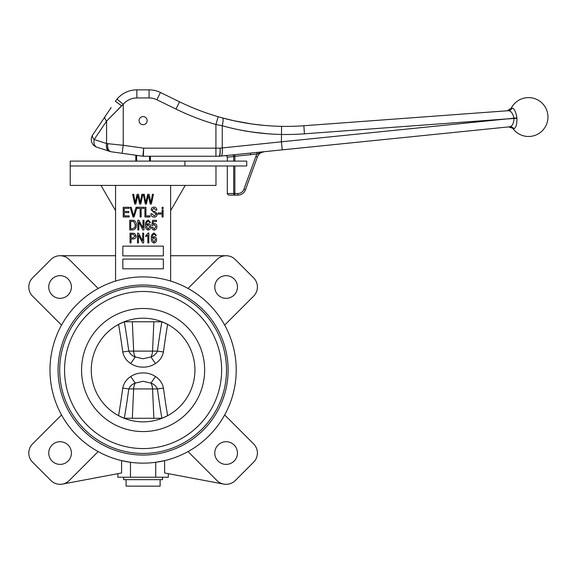 <?xml version="1.0" encoding="UTF-8"?>
<svg xmlns="http://www.w3.org/2000/svg" width="576" height="576" viewBox="0 0 576 576"><rect width="100%" height="100%" fill="white"/><g stroke="black" fill="none" stroke-linecap="round" stroke-linejoin="round"><path stroke-width="0.86" d="M147.146 120.629A4.046 4.046 0 0 0 141.077 117.122A4.046 4.046 0 0 0 141.077 124.135A4.046 4.046 0 0 0 147.146 120.629M510.516 126.562L509.717 126.785A4.86 4.615 -95.8 0 1 513.871 128.707L508.68 126.886L509.717 126.785L282.226 149.861L509.717 126.785C512.237 126.288 513.677 123.516 514.015 118.462L506.83 118.937L513.994 118.159C512.777 113.234 510.89 110.75 508.32 110.707L509.155 110.794M513.043 128.786A19.433 19.433 0 0 0 542.441 130.622A19.433 19.433 0 0 0 539.892 101.275A19.433 19.433 0 0 0 511.25 108.158L512.078 108.101C514.073 108.324 515.642 111.305 516.794 117.05L516.888 117.821A6.473 3.586 -95 0 1 516.931 118.296C516.946 124.567 515.923 128.038 513.871 128.707M516.794 117.05C515.65 111.312 514.073 108.331 512.078 108.101A4.86 4.615 85.8 0 1 508.32 110.707L303.854 125.741L304.452 133.819A251.014 251.014 0 0 1 281.412 134.453C261.029 134.014 241.301 131.105 222.242 125.719L215.928 124.502A251.014 251.014 0 0 1 176.004 109.087L156.881 99.756A17.813 17.813 0 0 0 149.069 97.956L136.872 97.956A17.813 17.813 0 0 0 123.228 104.321L106.574 121.118L94.169 139.507A8.1 5.047 108 0 0 96.869 147.211L109.274 151.236L96.869 147.211A8.1 8.1 0 0 1 92.664 134.978L111.175 107.532M115.978 152.446L117.828 152.705M119.376 152.921L120.449 153.072M110.988 151.747L110.988 151.747A3.24 3.24 0 0 1 110.441 151.618L109.274 151.236A8.1 5.047 108 0 1 106.574 143.539L123.228 145.289L122.105 153.302L110.988 151.747M107.683 143.784L107.683 143.784C107.309 147.96 108.302 150.581 110.65 151.654A3.24 2.614 -72 0 1 110.304 151.574C108.043 150.523 107.165 147.924 107.683 143.784L106.574 143.539L106.574 121.118A8.1 3.442 34 0 1 105.062 116.59L105.581 115.826M184.903 165.974L246.744 165.974L246.744 161.114L184.903 161.114L184.903 165.974L70.222 165.974L215.978 165.974L215.978 185.407L70.222 185.407L70.222 161.114L184.903 161.114M227.311 165.974L227.311 193.507L233.719 193.507L233.719 165.974M117.756 109.721L121.594 105.811L115.394 101.282L117.029 99.115L123.228 104.321L123.228 145.289L143.669 148.162L220.111 148.162L281.412 141.804L282.226 149.861L261.029 152.014M264.182 151.697A8.1 8.1 0 0 0 257.393 156.982L245.448 189.799L257.393 156.982A8.1 8.1 0 0 1 264.182 151.697L257.162 154.008L234.864 156.298L234.706 154.685L250.416 153.094L219.384 156.24A3.24 3.24 0 0 1 219.053 156.254L143.323 156.254A3.24 3.24 0 0 1 142.877 156.226L122.105 153.302L135.814 155.232L135.814 161.114M219.384 156.24A3.24 3.197 84.2 0 1 219.067 156.254L219.067 156.254C219.859 155.722 220.205 153.022 220.111 148.162C220.349 153.014 220.104 155.707 219.384 156.24L232.409 154.915A1.62 1.145 84.2 0 1 233.719 156.528L227.311 157.176L227.311 161.114M233.46 154.814L234.065 154.75M511.25 108.158L507.283 110.786L508.32 110.707M507.283 110.786L303.854 125.741A242.921 242.921 0 0 1 281.563 126.353A242.921 242.921 0 0 0 303.854 125.741M110.916 107.921L110.153 109.044M109.26 110.376L108.936 110.858M160.43 92.484L179.554 101.808L160.43 92.484A25.913 25.913 0 0 0 149.069 89.856A25.913 25.913 0 0 1 160.43 92.484A25.913 25.913 0 0 0 149.069 89.856A25.913 25.913 0 0 1 160.43 92.484L156.881 99.756M136.872 97.956L136.872 89.856A25.913 25.913 0 0 0 117.029 99.115A25.913 25.913 0 0 1 136.872 89.856A25.913 25.913 0 0 0 117.029 99.115A25.913 25.913 0 0 1 136.872 89.856L149.069 89.856L149.069 97.956M229.601 195.127L234.864 195.127L229.601 195.127A2.29 1.62 -0 0 1 227.311 193.507M237.838 193.507L237.838 195.127A8.1 8.1 0 0 0 245.448 189.799A8.1 8.1 0 0 1 237.838 195.127L234.864 195.127L234.864 193.507L237.838 193.507A6.48 6.48 0 0 0 243.922 189.245L255.866 156.427A9.72 9.72 0 0 1 257.162 154.008L256.99 152.402L250.416 153.094L260.899 152.028A1.62 0.749 84.2 0 0 260.395 152.611L258.437 153.418M215.928 156.254L215.928 124.502L218.189 116.726A242.921 242.921 0 0 1 179.554 101.808A242.921 242.921 0 0 0 218.189 116.726L222.386 117.907C241.459 123.113 261.18 125.935 281.563 126.353L281.412 141.804L506.83 118.937L516.931 118.296M264.341 125.424L251.482 123.926L233.914 120.737L222.386 117.907A8.1 1.908 105.2 0 1 222.242 125.719L222.242 148.01A8.1 1.966 84.2 0 1 221.083 156.067M240.221 130.018L251.33 131.94L268.2 133.826M279.871 134.417L281.412 134.453M109.606 118.022L114.61 112.932M92.664 134.978A8.1 3.442 34 0 0 94.169 139.507L106.574 143.539M143.669 148.162L142.877 156.226A3.24 3.24 0 0 0 143.323 156.254L143.669 148.162M234.864 161.114L234.864 156.298L233.719 156.528L233.719 161.114M250.574 154.699L250.416 153.094M227.311 157.176A2.297 1.62 -5.8 0 0 224.856 155.686M155.462 376.524C159.768 379.318 162.432 383.177 163.454 388.087A626.436 478.706 83.8 0 0 167.623 415.678L161.986 418.284L124.214 418.284L118.577 415.678A626.436 478.706 -83.8 0 0 122.746 388.087C123.79 383.141 126.454 379.289 130.738 376.524C134.482 374.069 138.6 372.866 143.1 372.91C147.578 372.859 151.697 374.062 155.462 376.524L150.955 383.105L143.1 381.283L135.245 383.105C132.242 384.113 130.082 386.057 128.779 388.944A632.563 483.394 96.2 0 1 124.315 418.284M124.315 321.768A632.563 483.394 83.8 0 1 128.779 351.108C130.075 353.981 132.235 355.932 135.245 356.947L143.1 358.769L150.955 356.947L155.462 363.528C151.697 365.99 147.578 367.193 143.1 367.142C138.6 367.186 134.482 365.983 130.738 363.528C126.432 360.734 123.768 356.875 122.746 351.958A626.436 478.706 -96.2 0 0 118.577 324.374L124.214 321.768L161.986 321.768L167.623 324.374A626.436 478.706 96.2 0 0 163.454 351.958C162.41 356.911 159.746 360.763 155.462 363.528M136.67 161.114L136.67 155.354M150.386 161.114L150.386 156.254M149.53 161.114L149.53 156.254M160.106 479.664L160.106 486.144L126.094 486.144L126.094 479.664M162.533 477.238L162.533 479.664L123.667 479.664L123.667 477.238M214.783 287.006A11.333 11.333 0 0 0 231.79 296.82A11.333 11.333 0 0 0 231.79 277.186A11.333 11.333 0 0 0 214.783 287.006M214.783 453.046A11.333 11.333 0 0 0 231.79 462.866A11.333 11.333 0 0 0 231.79 443.232A11.333 11.333 0 0 0 214.783 453.046M48.744 453.046A11.333 11.333 0 0 0 65.743 462.866A11.333 11.333 0 0 0 65.743 443.232A11.333 11.333 0 0 0 48.744 453.046M48.744 287.006A11.333 11.333 0 0 0 65.743 296.82A11.333 11.333 0 0 0 65.743 277.186A11.333 11.333 0 0 0 48.744 287.006M98.179 451.591L69.242 480.528A12.953 12.953 0 0 1 50.918 480.528L32.594 462.211A12.953 12.953 0 0 1 32.594 443.887L61.531 414.95M61.531 325.102L32.594 296.165A12.953 12.953 0 0 1 32.594 277.841L50.918 259.524A12.953 12.953 0 0 1 69.242 259.524L98.179 288.461M58.075 370.022A85.025 85.025 0 0 0 185.609 443.657A85.025 85.025 0 0 0 185.609 296.395A85.025 85.025 0 0 0 58.075 370.022M91.274 370.022A51.826 51.826 0 0 0 169.013 414.907A51.826 51.826 0 0 0 169.013 325.145A51.826 51.826 0 0 0 91.274 370.022M64.555 370.022A78.545 78.545 0 0 0 182.369 438.048A78.545 78.545 0 0 0 182.369 302.004A78.545 78.545 0 0 0 64.555 370.022M49.982 370.022A93.118 93.118 0 0 0 189.662 450.67A93.118 93.118 0 0 0 189.662 289.382A93.118 93.118 0 0 0 49.982 370.022M62.474 484.099L121.594 472.968L121.594 460.627L130.478 462.283L130.478 477.238L168.343 477.238L168.343 473.674M155.722 477.238L155.722 462.283L164.606 460.627L164.606 472.968L223.726 484.099M170.633 281.066L170.633 185.407M115.567 185.407L115.567 281.066M117.857 473.674L117.857 477.238L130.478 477.238M224.669 414.95L253.606 443.887A12.953 12.953 0 0 1 253.606 462.211L235.282 480.528A12.953 12.953 0 0 1 216.965 480.528L188.021 451.591M188.021 288.461L216.965 259.524A12.953 12.953 0 0 1 235.282 259.524L253.606 277.841A12.953 12.953 0 0 1 253.606 296.165L224.669 325.102M100.994 185.407L115.567 210.65M170.633 210.65L185.206 185.407M226.123 255.722L170.633 255.722M115.567 255.722L60.077 255.722M129.154 216.986L123.228 216.986L123.228 207.266L129.031 207.266L129.031 208.404L124.236 208.404L124.236 211.435L128.779 211.435L128.779 212.573L124.236 212.573L124.236 215.849L129.154 215.849L129.154 216.986M134.086 216.986L133.042 216.986L130.133 207.266L131.177 207.266L133.51 215.849L136.094 207.266L137.146 207.266L134.086 216.986M141.142 216.986L140.134 216.986L140.134 208.404L137.484 208.404L137.484 207.266L143.791 207.266L143.791 208.404L141.142 208.404L141.142 216.986M149.976 216.986L144.929 216.986L144.929 207.266L145.937 207.266L145.937 215.849L149.976 215.849L149.976 216.986M154.109 217.116C152.064 216.986 150.984 215.892 150.862 213.833L151.87 213.703L154.195 215.978L156.161 214.315L151.114 209.808C151.258 208.094 152.201 207.209 153.936 207.144C155.779 207.23 156.773 208.202 156.917 210.046L155.909 210.175L153.965 208.282L152.122 209.83L152.438 210.816L155.671 211.961L157.169 214.286C156.989 216.115 155.974 217.058 154.109 217.116M161.086 214.085L158.054 214.085L158.054 212.947L161.086 212.947L161.086 214.085M163.102 208.656L162.094 208.656L162.094 207.266L163.102 207.266L163.102 208.656M163.102 216.986L162.094 216.986L162.094 209.923L163.102 209.923L163.102 216.986M132.588 229.939L129.722 229.939L129.722 220.226L134.006 220.406C135.684 221.422 136.447 222.962 136.289 225.029C136.462 227.909 135.223 229.543 132.588 229.939M130.73 228.809L132.466 228.809L134.892 227.39L135.274 225.014L133.812 221.551L130.73 221.364L130.73 228.809M138.809 229.939L137.801 229.939L137.801 220.226L138.874 220.226L142.97 227.974L142.97 220.226L143.986 220.226L143.986 229.939L142.906 229.939L138.809 222.206L138.809 229.939M148.313 220.097L150.545 222.494L149.537 222.624L149.126 221.566L148.19 221.112L146.822 222.17L146.369 224.878L148.306 223.632C149.918 223.985 150.71 225.036 150.674 226.771C150.71 228.6 149.897 229.702 148.219 230.069C146.11 229.378 145.202 227.794 145.498 225.331C145.152 222.674 146.088 220.932 148.313 220.097M146.506 226.735L148.169 229.061L149.659 226.807L148.104 224.64L146.506 226.735M154.188 230.069C152.618 229.853 151.783 228.931 151.682 227.29L152.69 227.167L154.181 229.061L155.844 226.692L154.202 224.518L152.82 225.475L151.805 225.331L152.568 220.349L156.478 220.349L156.478 221.486L153.41 221.486L153.043 223.884L154.483 223.51C156.103 223.855 156.888 224.899 156.852 226.634C156.881 228.578 155.988 229.723 154.188 230.069M131.047 242.899L130.039 242.899L130.039 233.179L134.59 233.366L136.094 235.994C136.051 237.96 135.05 238.961 133.099 238.982L131.047 238.982L131.047 242.899M131.047 237.852L133.164 237.852L135.086 236.052L133.142 234.317L131.047 234.317L131.047 237.852M138.492 242.899L137.484 242.899L137.484 233.179L138.557 233.179L142.661 240.926L142.661 233.179L143.669 233.179L143.669 242.899L142.589 242.899L138.492 235.159L138.492 242.899M148.838 233.057L148.838 242.899L147.83 242.899L147.83 235.202L145.814 236.714L145.814 235.577L148.19 233.057L148.838 233.057M154.181 233.057L156.413 235.454L155.405 235.577L154.994 234.526L154.058 234.065L152.69 235.13L152.237 237.838L154.174 236.585C155.786 236.945 156.578 237.989 156.542 239.724C156.578 241.553 155.765 242.654 154.087 243.022C151.978 242.33 151.07 240.754 151.366 238.291C151.02 235.634 151.956 233.885 154.181 233.057M152.374 239.688L154.037 242.014L155.527 239.76L153.972 237.6L152.374 239.688M135.799 204.034L134.698 204.034L132.667 194.314L133.69 194.314L135.216 202.673L137.102 194.314L138.506 194.314L140.263 202.673L141.833 194.314L142.855 194.314L140.774 204.034L139.658 204.034L137.736 195.487L135.799 204.034M146.405 204.034L145.296 204.034L143.266 194.314L144.288 194.314L145.814 202.673L147.708 194.314L149.112 194.314L150.862 202.673L152.431 194.314L153.454 194.314L151.373 204.034L150.257 204.034L148.334 195.487L146.405 204.034M122.854 246.139L122.854 255.852L163.346 255.852L163.346 246.139L122.854 246.139M122.854 259.092L122.854 268.812L163.346 268.812L163.346 259.092L122.854 259.092M130.738 376.524L135.245 383.105A9.72 6.242 -90 0 0 133.646 388.944L128.779 388.944L122.746 388.087M122.746 351.958L128.779 351.108L133.646 351.108A9.72 6.242 -90 0 0 135.245 356.947L130.738 363.528M132.329 321.768L133.646 351.108L152.554 351.108A9.72 6.242 -90 0 1 150.955 356.947C153.958 355.939 156.118 353.995 157.421 351.108L163.454 351.958M163.454 388.087L157.421 388.944C156.125 386.071 153.965 384.12 150.955 383.105A9.72 6.242 -90 0 1 152.554 388.944L133.646 388.944L132.329 418.284M506.83 118.937L304.452 133.819M234.864 165.974L234.864 193.507L233.719 193.507A1.62 1.145 -90 0 0 234.864 195.127M179.554 101.808L176.004 109.087M516.888 117.821L513.994 118.159A2.916 2.333 85.1 0 1 514.015 118.462M257.393 156.982L255.866 156.427M245.448 189.799L243.922 189.245M59.695 370.022A83.405 83.405 0 0 0 184.802 442.253A83.405 83.405 0 0 0 184.802 297.799A83.405 83.405 0 0 0 59.695 370.022M81.562 370.022A61.538 61.538 0 0 0 173.873 423.324A61.538 61.538 0 0 0 173.873 316.728A61.538 61.538 0 0 0 81.562 370.022M153.871 321.768L152.554 351.108L157.421 351.108A632.563 483.394 -83.8 0 1 161.885 321.768M161.885 418.284A632.563 483.394 -96.2 0 1 157.421 388.944L152.554 388.944L153.871 418.284"/></g></svg>
